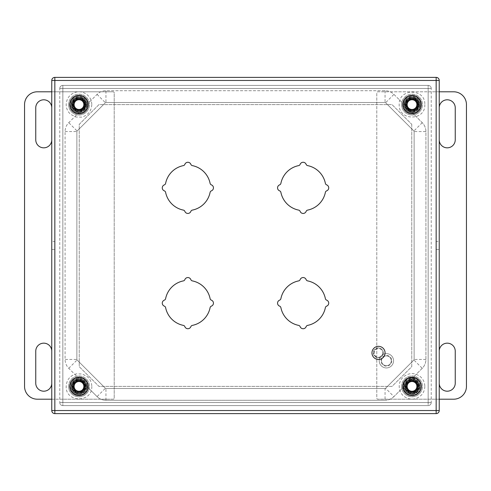 <?xml version="1.0" encoding="UTF-8"?>
<svg xmlns="http://www.w3.org/2000/svg" width="491" height="491" viewBox="0 0 491 491"><rect width="100%" height="100%" fill="white"/><g stroke="black" fill="none" stroke-linecap="round" stroke-linejoin="round"><path stroke-width="0.37" stroke-dasharray="2.46 1.84" d="M407.426 383.115L393.929 396.611L385.601 388.283A0.767 0.767 0 0 1 385.054 388.504L105.946 388.504A0.767 0.767 0 0 1 105.399 388.283L77.099 359.977A0.767 0.767 0 0 1 76.872 359.437L76.872 131.563A0.767 0.767 0 0 1 77.099 131.017L105.399 102.711A0.767 0.767 0 0 1 105.946 102.49L385.054 102.49A0.767 0.767 0 0 1 385.601 102.711L413.901 131.017A0.767 0.767 0 0 1 414.128 131.563L414.128 359.437A0.767 0.767 0 0 1 413.901 359.977L385.601 388.283A0.767 0.767 0 0 1 385.054 388.504L105.946 388.504A0.767 0.767 0 0 1 105.399 388.283L77.099 359.977A0.767 0.767 0 0 1 76.872 359.437L76.872 131.563A0.767 0.767 0 0 1 77.099 131.017L105.399 102.711A0.767 0.767 0 0 1 105.946 102.49L385.054 102.49A0.767 0.767 0 0 1 385.601 102.711L413.901 131.017A0.767 0.767 0 0 1 414.128 131.563L414.128 359.437A0.767 0.767 0 0 1 413.901 359.977L385.601 388.283A0.767 0.767 0 0 1 385.054 388.504L385.054 400.288L105.946 400.288A12.551 12.551 0 0 1 97.071 396.611L68.765 368.311A12.551 12.551 0 0 1 65.088 359.437L65.088 131.563A12.551 12.551 0 0 1 68.765 122.682L97.071 94.382A12.551 12.551 0 0 1 105.946 90.706L385.054 90.706A12.551 12.551 0 0 1 393.929 94.382L422.235 122.682A12.551 12.551 0 0 1 425.912 131.563L425.912 359.437A12.551 12.551 0 0 1 422.235 368.311L393.929 396.611A12.551 12.551 0 0 1 385.054 400.288L105.946 400.288A12.551 12.551 0 0 1 97.071 396.611L83.574 383.115M82.261 381.808L68.765 368.311A12.551 12.551 0 0 1 65.088 359.437L65.088 131.563A12.551 12.551 0 0 1 68.765 122.682L82.261 109.186M83.574 107.879L97.071 94.382A12.551 12.551 0 0 1 105.946 90.706L385.054 90.706A12.551 12.551 0 0 1 393.929 94.382L407.426 107.879M408.739 109.186L422.235 122.682A12.551 12.551 0 0 1 425.912 131.563L425.912 359.437A12.551 12.551 0 0 1 422.235 368.311L408.739 381.808M393.929 396.611A12.551 12.551 0 0 1 385.054 400.288M428.152 405.609L62.848 405.609L428.152 405.609A3.075 3.075 0 0 0 431.227 402.534L431.227 88.466L431.227 402.534A3.075 3.075 0 0 1 428.152 405.609A3.075 3.075 0 0 0 431.227 402.534A3.075 3.075 0 0 1 428.152 405.609L428.152 402.534L62.848 402.54L428.152 402.54L428.152 88.454L62.848 88.454L428.158 88.466L62.848 88.466L62.842 402.534L62.848 88.454L62.848 402.54L428.152 402.534L62.848 402.534L62.848 399.201L113.188 399.201A1.025 1.025 0 0 0 114.213 398.176L114.213 92.817A1.025 1.025 0 0 0 113.188 91.792A1.025 1.025 0 0 1 114.213 92.817L114.213 398.176A1.025 1.025 0 0 1 113.188 399.201L37.359 399.201A12.809 12.809 0 0 1 24.55 386.392L24.55 104.601A12.809 12.809 0 0 1 37.359 91.792L113.188 91.792L62.848 91.792L62.848 88.466L428.152 88.466L428.152 91.792L377.812 91.792A1.025 1.025 0 0 0 376.787 92.817L376.787 398.176A1.025 1.025 0 0 0 377.812 399.201A1.025 1.025 0 0 1 376.787 398.176L376.787 92.817A1.025 1.025 0 0 1 377.812 91.792L453.641 91.792A12.809 12.809 0 0 1 466.45 104.601L466.45 386.392A12.809 12.809 0 0 1 453.641 399.201L377.812 399.201L428.152 399.201L428.152 402.534L431.227 402.534L428.152 402.534L428.152 405.609M62.848 85.391L428.152 85.391L62.848 85.391A3.075 3.075 0 0 0 59.773 88.466L59.773 402.534L59.773 88.466A3.075 3.075 0 0 1 62.848 85.391A3.075 3.075 0 0 0 59.773 88.466A3.075 3.075 0 0 1 62.848 85.391L62.848 88.466L62.848 85.391M87.11 386.392A8.12 8.12 0 0 0 74.927 379.359A8.12 8.12 0 0 0 74.927 393.426A8.12 8.12 0 0 0 87.11 386.392A8.12 8.12 0 0 1 74.927 393.426A8.12 8.12 0 0 1 74.927 379.359A8.12 8.12 0 0 1 87.11 386.392M419.879 386.135A8.12 8.12 0 0 0 407.696 379.107A8.12 8.12 0 0 0 407.696 393.168A8.12 8.12 0 0 0 419.879 386.135A8.12 8.12 0 0 1 407.696 393.168A8.12 8.12 0 0 1 407.696 379.107A8.12 8.12 0 0 1 419.879 386.135M411.759 124.327L411.759 366.667L392.033 386.392L98.967 386.392L79.241 366.667L79.241 124.327L98.967 104.601L392.033 104.601L411.759 124.327L411.759 366.667L392.033 386.392L98.967 386.392L79.241 366.667L79.241 124.327L98.967 104.601L392.033 104.601L411.759 124.327M420.136 104.601A8.12 8.12 0 0 0 407.953 97.568A8.12 8.12 0 0 0 407.953 111.635A8.12 8.12 0 0 0 420.136 104.601A8.12 8.12 0 0 1 407.953 111.635A8.12 8.12 0 0 1 407.953 97.568A8.12 8.12 0 0 1 420.136 104.601M87.11 104.601A8.12 8.12 0 0 0 74.927 97.568A8.12 8.12 0 0 0 74.927 111.635A8.12 8.12 0 0 0 87.11 104.601A8.12 8.12 0 0 1 74.927 111.635A8.12 8.12 0 0 1 74.927 97.568A8.12 8.12 0 0 1 87.11 104.601M428.152 85.391A3.075 3.075 0 0 1 431.227 88.466A3.075 3.075 0 0 0 428.152 85.391A3.075 3.075 0 0 1 431.227 88.466A3.075 3.075 0 0 0 428.152 85.391L428.152 88.466L431.227 88.466L428.152 88.466L428.152 85.391M62.848 405.609A3.075 3.075 0 0 1 59.773 402.534A3.075 3.075 0 0 0 62.848 405.609A3.075 3.075 0 0 1 59.773 402.534A3.075 3.075 0 0 0 62.848 405.609L62.848 402.534L428.152 402.534L428.152 88.466L59.773 88.466L62.848 88.466L62.848 402.54L62.848 88.454L428.152 88.454L428.152 402.54L59.773 402.534L62.848 402.534L62.848 405.609M51.764 399.201L62.848 399.201L62.848 91.792L51.764 91.792M439.23 91.792L428.152 91.792L428.152 399.201L439.23 399.201M393.567 360.775A7.175 7.175 0 0 0 386.399 353.606A7.175 7.175 0 0 0 379.224 360.775A7.175 7.175 0 0 0 386.399 367.949A7.175 7.175 0 0 0 393.567 360.775A7.175 7.175 0 0 1 386.399 367.949A7.175 7.175 0 0 1 379.224 360.775A7.175 7.175 0 0 1 386.399 353.606A7.175 7.175 0 0 1 393.567 360.775M51.764 107.523A8.003 8.003 0 0 1 51.77 107.805L51.77 139.825A8.003 8.003 0 0 1 51.764 140.107M51.764 350.887A8.003 8.003 0 0 1 51.77 351.169L51.77 383.189A8.003 8.003 0 0 1 51.764 383.477M51.77 107.805L51.77 139.825A8.003 8.003 0 0 1 43.76 147.834A8.003 8.003 0 0 1 35.757 139.825L35.757 107.805A8.003 8.003 0 0 1 43.76 99.796A8.003 8.003 0 0 1 51.77 107.805M35.757 351.169A8.003 8.003 0 0 1 43.76 343.166A8.003 8.003 0 0 1 51.77 351.169L51.77 383.189A8.003 8.003 0 0 1 43.76 391.198A8.003 8.003 0 0 1 35.757 383.189L35.757 351.169M391.775 360.775A5.383 5.383 0 0 1 386.399 366.157A5.383 5.383 0 0 1 381.016 360.775A5.383 5.383 0 0 1 386.399 355.398A5.383 5.383 0 0 1 391.775 360.775M381.525 360.775A4.867 4.867 0 0 1 386.399 355.907A4.867 4.867 0 0 1 391.266 360.775A4.867 4.867 0 0 1 386.399 365.642A4.867 4.867 0 0 1 381.525 360.775A4.867 4.867 0 0 0 386.399 365.642A4.867 4.867 0 0 0 391.266 360.775A4.867 4.867 0 0 0 386.399 355.907A4.867 4.867 0 0 0 381.525 360.775M439.23 139.825L439.23 107.805A8.003 8.003 0 0 1 447.24 99.796A8.003 8.003 0 0 1 455.243 107.805L455.243 139.825A8.003 8.003 0 0 1 447.24 147.834A8.003 8.003 0 0 1 439.23 139.825L439.23 107.805M439.23 383.189L439.23 351.169A8.003 8.003 0 0 1 447.24 343.166A8.003 8.003 0 0 1 455.243 351.169L455.243 383.189A8.003 8.003 0 0 1 447.24 391.198A8.003 8.003 0 0 1 439.23 383.189L439.23 351.169M402.737 104.601A9.274 9.274 0 0 0 412.01 113.875A9.274 9.274 0 0 0 421.284 104.601A9.274 9.274 0 0 0 412.01 95.328A9.274 9.274 0 0 0 402.737 104.601M402.737 386.392A9.274 9.274 0 0 0 412.01 395.666A9.274 9.274 0 0 0 421.284 386.392A9.274 9.274 0 0 0 412.01 377.119A9.274 9.274 0 0 0 402.737 386.392M371.963 352.9A6.561 6.561 0 0 1 378.518 346.339A6.561 6.561 0 0 1 385.079 352.9A6.561 6.561 0 0 1 378.518 359.455A6.561 6.561 0 0 1 371.963 352.9M69.716 386.392A9.274 9.274 0 0 0 78.99 395.666A9.274 9.274 0 0 0 88.263 386.392A9.274 9.274 0 0 0 78.99 377.119A9.274 9.274 0 0 0 69.716 386.392M69.716 104.601A9.274 9.274 0 0 0 78.99 113.875A9.274 9.274 0 0 0 88.263 104.601A9.274 9.274 0 0 0 78.99 95.328A9.274 9.274 0 0 0 69.716 104.601M381.556 349.162A4.818 4.818 0 0 1 379.733 357.558A4.947 4.947 0 0 1 373.424 351.789A4.947 4.947 0 0 1 381.556 349.162A4.947 4.947 0 0 0 373.424 351.789A4.947 4.947 0 0 0 379.733 357.558A4.818 4.818 0 0 1 373.7 352.9A4.818 4.818 0 0 1 378.518 348.082A4.818 4.818 0 0 1 383.336 352.9A4.818 4.818 0 0 1 378.518 357.712A4.818 4.818 0 0 1 376.45 348.549A4.818 4.818 0 0 1 381.556 349.162M210.105 192.362A22.696 22.696 0 0 1 192.362 210.105A2.05 2.05 0 0 0 190.852 211.388A3.204 3.204 0 0 1 184.868 211.388A2.05 2.05 0 0 0 183.358 210.105A22.696 22.696 0 0 1 165.614 192.362A2.05 2.05 0 0 0 164.332 190.852A3.204 3.204 0 0 1 164.332 184.868A2.05 2.05 0 0 0 165.614 183.358A22.696 22.696 0 0 1 183.358 165.614A2.05 2.05 0 0 0 184.868 164.332A3.204 3.204 0 0 1 190.852 164.332A2.05 2.05 0 0 0 192.362 165.614A22.696 22.696 0 0 1 210.105 183.358A2.05 2.05 0 0 0 211.388 184.868A3.204 3.204 0 0 1 211.388 190.852A2.05 2.05 0 0 0 210.105 192.362M325.38 307.642A22.696 22.696 0 0 1 307.642 325.386A2.05 2.05 0 0 0 306.132 326.668A3.204 3.204 0 0 1 300.142 326.668A2.05 2.05 0 0 0 298.632 325.386A22.696 22.696 0 0 1 280.889 307.642A2.05 2.05 0 0 0 279.612 306.132A3.204 3.204 0 0 1 279.612 300.148A2.05 2.05 0 0 0 280.889 298.638A22.696 22.696 0 0 1 298.632 280.895A2.05 2.05 0 0 0 300.142 279.612A3.204 3.204 0 0 1 306.132 279.612A2.05 2.05 0 0 0 307.642 280.895A22.696 22.696 0 0 1 325.38 298.638A2.05 2.05 0 0 0 326.662 300.148A3.204 3.204 0 0 1 326.662 306.132A2.05 2.05 0 0 0 325.38 307.642M78.983 379.58A6.813 6.813 0 0 1 84.882 389.805A6.813 6.813 0 0 1 73.079 389.805A6.813 6.813 0 0 1 78.983 379.58A6.813 6.813 0 0 1 84.882 389.805A6.813 6.813 0 0 1 73.079 389.805A6.813 6.813 0 0 1 78.983 379.58M78.983 97.789A6.813 6.813 0 0 1 84.882 108.014A6.813 6.813 0 0 1 73.079 108.014A6.813 6.813 0 0 1 78.983 97.789A6.813 6.813 0 0 1 84.882 108.014A6.813 6.813 0 0 1 73.079 108.014A6.813 6.813 0 0 1 78.983 97.789M412.01 97.789A6.813 6.813 0 0 1 417.909 108.014A6.813 6.813 0 0 1 406.106 108.014A6.813 6.813 0 0 1 412.01 97.789A6.813 6.813 0 0 1 417.909 108.014A6.813 6.813 0 0 1 406.106 108.014A6.813 6.813 0 0 1 412.01 97.789M412.01 379.58A6.813 6.813 0 0 1 417.909 389.805A6.813 6.813 0 0 1 406.106 389.805A6.813 6.813 0 0 1 412.01 379.58A6.813 6.813 0 0 1 417.909 389.805A6.813 6.813 0 0 1 406.106 389.805A6.813 6.813 0 0 1 412.01 379.58M325.38 192.362A22.696 22.696 0 0 1 307.642 210.105A2.05 2.05 0 0 0 306.132 211.388A3.204 3.204 0 0 1 300.142 211.388A2.05 2.05 0 0 0 298.632 210.105A22.696 22.696 0 0 1 280.889 192.362A2.05 2.05 0 0 0 279.612 190.852A3.204 3.204 0 0 1 279.612 184.868A2.05 2.05 0 0 0 280.889 183.358A22.696 22.696 0 0 1 298.632 165.614A2.05 2.05 0 0 0 300.142 164.332A3.204 3.204 0 0 1 306.132 164.332A2.05 2.05 0 0 0 307.642 165.614A22.696 22.696 0 0 1 325.38 183.358A2.05 2.05 0 0 0 326.662 184.868A3.204 3.204 0 0 1 326.662 190.852A2.05 2.05 0 0 0 325.38 192.362M210.105 307.642A22.696 22.696 0 0 1 192.362 325.386A2.05 2.05 0 0 0 190.852 326.668A3.204 3.204 0 0 1 184.868 326.668A2.05 2.05 0 0 0 183.358 325.386A22.696 22.696 0 0 1 165.614 307.642A2.05 2.05 0 0 0 164.332 306.132A3.204 3.204 0 0 1 164.332 300.148A2.05 2.05 0 0 0 165.614 298.638A22.696 22.696 0 0 1 183.358 280.895A2.05 2.05 0 0 0 184.868 279.612A3.204 3.204 0 0 1 190.852 279.612A2.05 2.05 0 0 0 192.362 280.895A22.696 22.696 0 0 1 210.105 298.638A2.05 2.05 0 0 0 211.388 300.148A3.204 3.204 0 0 1 211.388 306.132A2.05 2.05 0 0 0 210.105 307.642M51.764 80.456L51.764 410.544A3.075 3.075 0 0 0 54.839 413.618L436.155 413.618A3.075 3.075 0 0 0 439.23 410.544L439.23 80.456A3.075 3.075 0 0 0 436.155 77.382L54.839 77.382A3.075 3.075 0 0 0 51.764 80.456M54.832 80.456L54.832 410.544L436.155 410.55L436.168 80.456L54.839 80.45L436.155 80.45L436.168 410.544L54.839 410.55L54.832 80.456L54.839 410.55L436.168 410.544L436.155 80.45L54.832 80.456M439.23 241.498L439.23 249.502L439.23 241.498L436.168 241.498L436.168 249.502L436.168 241.498L439.23 241.498M51.764 241.498L51.764 249.502L51.764 241.498L54.832 241.498L54.832 249.502L54.832 241.498L51.764 241.498M51.764 249.502L54.832 249.502L51.764 249.502M436.168 249.502L439.23 249.502L436.168 249.502M77.449 111.083L77.449 110.027A5.634 5.634 0 0 0 80.524 110.027L80.524 110.579A6.174 6.174 0 0 0 80.524 98.623L80.524 98.12A6.659 6.659 0 0 0 77.449 98.12L77.449 97.439L77.449 98.12A6.659 6.659 0 0 0 78.99 111.261A6.659 6.659 0 0 0 85.649 104.601A6.659 6.659 0 0 0 78.99 97.942A6.659 6.659 0 0 0 77.449 111.083L77.449 111.764L77.449 111.083A6.659 6.659 0 0 0 85.649 104.601A6.659 6.659 0 0 0 80.524 98.12L80.524 99.182A5.634 5.634 0 0 0 73.349 104.601A5.634 5.634 0 0 0 77.449 110.027L77.449 110.579A6.174 6.174 0 0 1 77.449 98.623L77.449 98.384A6.401 6.401 0 0 0 78.99 111.009A6.401 6.401 0 0 0 80.524 98.384A6.401 6.401 0 0 0 77.449 98.384L77.449 98.12A6.659 6.659 0 0 0 77.449 111.083L77.449 110.579M78.99 95.892A8.709 8.709 0 0 0 70.274 104.601A8.709 8.709 0 0 0 78.99 113.311A8.709 8.709 0 0 0 87.699 104.601A8.709 8.709 0 0 0 78.99 95.892A8.709 8.709 0 0 0 70.274 104.601A8.709 8.709 0 0 0 78.99 113.311A8.709 8.709 0 0 0 87.699 104.601A8.709 8.709 0 0 0 78.99 95.892M80.524 98.623L80.524 99.182A5.634 5.634 0 0 1 80.524 110.027L80.524 110.579M78.99 97.12A7.482 7.482 0 0 0 71.508 104.601A7.482 7.482 0 0 0 78.99 112.083A7.482 7.482 0 0 1 71.508 104.601A7.482 7.482 0 0 1 78.99 97.12A7.482 7.482 0 0 1 86.465 104.601A7.482 7.482 0 0 1 78.99 112.083A7.482 7.482 0 0 0 86.465 104.601A7.482 7.482 0 0 0 78.99 97.12A7.482 7.482 0 0 0 71.508 104.601A7.482 7.482 0 0 0 78.99 112.083M78.99 109.468A4.867 4.867 0 0 0 83.857 104.601A4.867 4.867 0 0 0 78.99 99.734A4.867 4.867 0 0 0 74.123 104.601A4.867 4.867 0 0 0 78.99 109.468M78.99 98.2A6.401 6.401 0 0 1 85.391 104.601A6.401 6.401 0 0 1 78.99 111.009A6.401 6.401 0 0 1 72.582 104.601A6.401 6.401 0 0 1 78.99 98.2A6.401 6.401 0 0 1 85.391 104.601A6.401 6.401 0 0 1 78.99 111.009A6.401 6.401 0 0 1 72.582 104.601A6.401 6.401 0 0 1 78.99 98.2M85.907 104.601A6.917 6.917 0 0 1 78.99 111.518A6.917 6.917 0 0 1 72.073 104.601A6.917 6.917 0 0 1 78.99 97.684A6.917 6.917 0 0 1 85.907 104.601A6.917 6.917 0 0 1 78.99 111.518A6.917 6.917 0 0 1 72.073 104.601A6.917 6.917 0 0 1 78.99 97.684A6.917 6.917 0 0 1 85.907 104.601M71.508 104.601A7.482 7.482 0 0 0 78.99 112.083A7.482 7.482 0 0 0 86.465 104.601A7.482 7.482 0 0 1 78.99 112.083A7.482 7.482 0 0 1 71.508 104.601A7.482 7.482 0 0 1 78.99 97.12A7.482 7.482 0 0 1 86.465 104.601A7.482 7.482 0 0 0 78.99 97.12A7.482 7.482 0 0 0 71.508 104.601A7.482 7.482 0 0 0 78.99 112.083A7.482 7.482 0 0 0 86.465 104.601M80.524 111.083L80.524 111.764A7.328 7.328 0 0 0 80.524 97.439L80.524 98.12A6.659 6.659 0 0 1 80.524 111.083L80.524 111.764M80.524 97.439L80.524 98.12M77.449 98.12L77.449 98.623M77.449 97.439A7.328 7.328 0 0 0 77.449 111.764M77.449 392.874L77.449 391.818A5.634 5.634 0 0 0 80.524 391.818L80.524 392.37A6.174 6.174 0 0 0 80.524 380.415L80.524 379.911A6.659 6.659 0 0 0 77.449 379.911L77.449 379.23L77.449 379.911A6.659 6.659 0 0 0 78.99 393.052A6.659 6.659 0 0 0 85.649 386.392A6.659 6.659 0 0 0 78.99 379.733A6.659 6.659 0 0 0 77.449 392.874L77.449 393.555L77.449 392.874A6.659 6.659 0 0 0 85.649 386.392A6.659 6.659 0 0 0 80.524 379.911L80.524 380.973A5.634 5.634 0 0 0 73.349 386.392A5.634 5.634 0 0 0 77.449 391.818L77.449 392.37A6.174 6.174 0 0 1 77.449 380.415L77.449 380.175A6.401 6.401 0 0 0 78.99 392.8A6.401 6.401 0 0 0 80.524 380.175A6.401 6.401 0 0 0 77.449 380.175L77.449 379.911A6.659 6.659 0 0 0 77.449 392.874L77.449 392.37M78.99 377.683A8.709 8.709 0 0 0 70.274 386.392A8.709 8.709 0 0 0 78.99 395.102A8.709 8.709 0 0 0 87.699 386.392A8.709 8.709 0 0 0 78.99 377.683A8.709 8.709 0 0 0 70.274 386.392A8.709 8.709 0 0 0 78.99 395.102A8.709 8.709 0 0 0 87.699 386.392A8.709 8.709 0 0 0 78.99 377.683M78.99 378.911A7.482 7.482 0 0 0 71.508 386.392A7.482 7.482 0 0 0 78.99 393.874A7.482 7.482 0 0 1 71.508 386.392A7.482 7.482 0 0 1 78.99 378.911A7.482 7.482 0 0 1 86.465 386.392A7.482 7.482 0 0 1 78.99 393.874A7.482 7.482 0 0 0 86.465 386.392A7.482 7.482 0 0 0 78.99 378.911A7.482 7.482 0 0 0 71.508 386.392A7.482 7.482 0 0 0 78.99 393.874M78.99 391.259A4.867 4.867 0 0 0 83.857 386.392A4.867 4.867 0 0 0 78.99 381.525A4.867 4.867 0 0 0 74.123 386.392A4.867 4.867 0 0 0 78.99 391.259M78.99 379.991A6.401 6.401 0 0 1 85.391 386.392A6.401 6.401 0 0 1 78.99 392.8A6.401 6.401 0 0 1 72.582 386.392A6.401 6.401 0 0 1 78.99 379.991A6.401 6.401 0 0 1 85.391 386.392A6.401 6.401 0 0 1 78.99 392.8A6.401 6.401 0 0 1 72.582 386.392A6.401 6.401 0 0 1 78.99 379.991M85.907 386.392A6.917 6.917 0 0 1 78.99 393.309A6.917 6.917 0 0 1 72.073 386.392A6.917 6.917 0 0 1 78.99 379.475A6.917 6.917 0 0 1 85.907 386.392A6.917 6.917 0 0 1 78.99 393.309A6.917 6.917 0 0 1 72.073 386.392A6.917 6.917 0 0 1 78.99 379.475A6.917 6.917 0 0 1 85.907 386.392M71.508 386.392A7.482 7.482 0 0 0 78.99 393.874A7.482 7.482 0 0 0 86.465 386.392A7.482 7.482 0 0 1 78.99 393.874A7.482 7.482 0 0 1 71.508 386.392A7.482 7.482 0 0 1 78.99 378.911A7.482 7.482 0 0 1 86.465 386.392A7.482 7.482 0 0 0 78.99 378.911A7.482 7.482 0 0 0 71.508 386.392A7.482 7.482 0 0 0 78.99 393.874A7.482 7.482 0 0 0 86.465 386.392M80.524 380.415L80.524 380.973A5.634 5.634 0 0 1 80.524 391.818L80.524 392.37M80.524 379.23L80.524 379.911L80.524 379.23A7.328 7.328 0 0 1 80.524 393.555M77.449 379.911L77.449 380.415M77.449 379.23A7.328 7.328 0 0 0 77.449 393.555M80.524 392.874A6.659 6.659 0 0 0 80.524 379.911M382.82 352.9A4.302 4.302 0 0 1 378.518 357.202A4.302 4.302 0 0 1 374.216 352.9A4.302 4.302 0 0 1 378.518 348.598A4.302 4.302 0 0 1 382.82 352.9M410.476 392.874L410.476 391.818A5.634 5.634 0 0 0 413.551 391.818L413.551 392.37A6.174 6.174 0 0 0 413.551 380.415L413.551 379.911A6.659 6.659 0 0 0 410.476 379.911L410.476 379.23L410.476 379.911A6.659 6.659 0 0 0 412.01 393.052A6.659 6.659 0 0 0 418.676 386.392A6.659 6.659 0 0 0 412.01 379.733A6.659 6.659 0 0 0 410.476 392.874L410.476 393.555L410.476 392.874A6.659 6.659 0 0 0 418.676 386.392A6.659 6.659 0 0 0 413.551 379.911L413.551 380.973A5.634 5.634 0 0 0 406.376 386.392A5.634 5.634 0 0 0 410.476 391.818L410.476 392.37A6.174 6.174 0 0 1 410.476 380.415L410.476 380.175A6.401 6.401 0 0 0 412.01 392.8A6.401 6.401 0 0 0 413.551 380.175A6.401 6.401 0 0 0 410.476 380.175L410.476 379.911A6.659 6.659 0 0 0 410.476 392.874L410.476 392.37M412.01 377.683A8.709 8.709 0 0 0 403.301 386.392A8.709 8.709 0 0 0 412.01 395.102A8.709 8.709 0 0 0 420.726 386.392A8.709 8.709 0 0 0 412.01 377.683A8.709 8.709 0 0 0 403.301 386.392A8.709 8.709 0 0 0 412.01 395.102A8.709 8.709 0 0 0 420.726 386.392A8.709 8.709 0 0 0 412.01 377.683M412.01 378.911A7.482 7.482 0 0 0 404.535 386.392A7.482 7.482 0 0 0 412.01 393.874A7.482 7.482 0 0 1 404.535 386.392A7.482 7.482 0 0 1 412.01 378.911A7.482 7.482 0 0 1 419.492 386.392A7.482 7.482 0 0 1 412.01 393.874A7.482 7.482 0 0 0 419.492 386.392A7.482 7.482 0 0 0 412.01 378.911A7.482 7.482 0 0 0 404.535 386.392A7.482 7.482 0 0 0 412.01 393.874M412.01 391.259A4.867 4.867 0 0 0 416.877 386.392A4.867 4.867 0 0 0 412.01 381.525A4.867 4.867 0 0 0 407.143 386.392A4.867 4.867 0 0 0 412.01 391.259M412.01 379.991A6.401 6.401 0 0 1 418.418 386.392A6.401 6.401 0 0 1 412.01 392.8A6.401 6.401 0 0 1 405.609 386.392A6.401 6.401 0 0 1 412.01 379.991A6.401 6.401 0 0 1 418.418 386.392A6.401 6.401 0 0 1 412.01 392.8A6.401 6.401 0 0 1 405.609 386.392A6.401 6.401 0 0 1 412.01 379.991M418.927 386.392A6.917 6.917 0 0 1 412.01 393.309A6.917 6.917 0 0 1 405.093 386.392A6.917 6.917 0 0 1 412.01 379.475A6.917 6.917 0 0 1 418.927 386.392A6.917 6.917 0 0 1 412.01 393.309A6.917 6.917 0 0 1 405.093 386.392A6.917 6.917 0 0 1 412.01 379.475A6.917 6.917 0 0 1 418.927 386.392M404.535 386.392A7.482 7.482 0 0 0 412.01 393.874A7.482 7.482 0 0 0 419.492 386.392A7.482 7.482 0 0 1 412.01 393.874A7.482 7.482 0 0 1 404.535 386.392A7.482 7.482 0 0 1 412.01 378.911A7.482 7.482 0 0 1 419.492 386.392A7.482 7.482 0 0 0 412.01 378.911A7.482 7.482 0 0 0 404.535 386.392A7.482 7.482 0 0 0 412.01 393.874A7.482 7.482 0 0 0 419.492 386.392M413.551 380.415L413.551 380.973A5.634 5.634 0 0 1 413.551 391.818L413.551 392.37M413.551 379.23L413.551 379.911L413.551 379.23A7.328 7.328 0 0 1 413.551 393.555M410.476 379.911L410.476 380.415M410.476 379.23A7.328 7.328 0 0 0 410.476 393.555M413.551 392.874A6.659 6.659 0 0 0 413.551 379.911M410.476 111.083L410.476 110.027A5.634 5.634 0 0 0 413.551 110.027L413.551 110.579A6.174 6.174 0 0 0 413.551 98.623L413.551 98.12A6.659 6.659 0 0 0 410.476 98.12L410.476 97.439L410.476 98.12A6.659 6.659 0 0 0 412.01 111.261A6.659 6.659 0 0 0 418.676 104.601A6.659 6.659 0 0 0 412.01 97.942A6.659 6.659 0 0 0 410.476 111.083L410.476 111.764L410.476 111.083A6.659 6.659 0 0 0 418.676 104.601A6.659 6.659 0 0 0 413.551 98.12L413.551 99.182A5.634 5.634 0 0 0 406.376 104.601A5.634 5.634 0 0 0 410.476 110.027L410.476 110.579A6.174 6.174 0 0 1 410.476 98.623L410.476 98.384A6.401 6.401 0 0 0 412.01 111.009A6.401 6.401 0 0 0 413.551 98.384A6.401 6.401 0 0 0 410.476 98.384L410.476 98.12A6.659 6.659 0 0 0 410.476 111.083L410.476 110.579M412.01 95.892A8.709 8.709 0 0 0 403.301 104.601A8.709 8.709 0 0 0 412.01 113.311A8.709 8.709 0 0 0 420.726 104.601A8.709 8.709 0 0 0 412.01 95.892A8.709 8.709 0 0 0 403.301 104.601A8.709 8.709 0 0 0 412.01 113.311A8.709 8.709 0 0 0 420.726 104.601A8.709 8.709 0 0 0 412.01 95.892M413.551 98.623L413.551 99.182A5.634 5.634 0 0 1 413.551 110.027L413.551 110.579M412.01 97.12A7.482 7.482 0 0 0 404.535 104.601A7.482 7.482 0 0 0 412.01 112.083A7.482 7.482 0 0 1 404.535 104.601A7.482 7.482 0 0 1 412.01 97.12A7.482 7.482 0 0 1 419.492 104.601A7.482 7.482 0 0 1 412.01 112.083A7.482 7.482 0 0 0 419.492 104.601A7.482 7.482 0 0 0 412.01 97.12A7.482 7.482 0 0 0 404.535 104.601A7.482 7.482 0 0 0 412.01 112.083M412.01 109.468A4.867 4.867 0 0 0 416.877 104.601A4.867 4.867 0 0 0 412.01 99.734A4.867 4.867 0 0 0 407.143 104.601A4.867 4.867 0 0 0 412.01 109.468M412.01 98.2A6.401 6.401 0 0 1 418.418 104.601A6.401 6.401 0 0 1 412.01 111.009A6.401 6.401 0 0 1 405.609 104.601A6.401 6.401 0 0 1 412.01 98.2A6.401 6.401 0 0 1 418.418 104.601A6.401 6.401 0 0 1 412.01 111.009A6.401 6.401 0 0 1 405.609 104.601A6.401 6.401 0 0 1 412.01 98.2M418.927 104.601A6.917 6.917 0 0 1 412.01 111.518A6.917 6.917 0 0 1 405.093 104.601A6.917 6.917 0 0 1 412.01 97.684A6.917 6.917 0 0 1 418.927 104.601A6.917 6.917 0 0 1 412.01 111.518A6.917 6.917 0 0 1 405.093 104.601A6.917 6.917 0 0 1 412.01 97.684A6.917 6.917 0 0 1 418.927 104.601M404.535 104.601A7.482 7.482 0 0 0 412.01 112.083A7.482 7.482 0 0 0 419.492 104.601A7.482 7.482 0 0 1 412.01 112.083A7.482 7.482 0 0 1 404.535 104.601A7.482 7.482 0 0 1 412.01 97.12A7.482 7.482 0 0 1 419.492 104.601A7.482 7.482 0 0 0 412.01 97.12A7.482 7.482 0 0 0 404.535 104.601A7.482 7.482 0 0 0 412.01 112.083A7.482 7.482 0 0 0 419.492 104.601M413.551 111.083L413.551 111.764A7.328 7.328 0 0 0 413.551 97.439L413.551 98.12A6.659 6.659 0 0 1 413.551 111.083L413.551 111.764M413.551 97.439L413.551 98.12M410.476 98.12L410.476 98.623M410.476 97.439A7.328 7.328 0 0 0 410.476 111.764M68.765 368.311L77.099 359.977A0.767 0.767 0 0 1 76.872 359.437L65.088 359.437M65.088 131.563L76.872 131.563A0.767 0.767 0 0 1 77.099 131.017L68.765 122.682M97.071 94.382L105.399 102.711A0.767 0.767 0 0 1 105.946 102.49L105.946 90.706M385.054 90.706L385.054 102.49A0.767 0.767 0 0 1 385.601 102.711L393.929 94.382M422.235 122.682L413.901 131.017A0.767 0.767 0 0 1 414.128 131.563L425.912 131.563M425.912 359.437L414.128 359.437A0.767 0.767 0 0 1 413.901 359.977L422.235 368.311M105.946 400.288L105.946 388.504A0.767 0.767 0 0 1 105.399 388.283L97.071 396.611M78.99 112.592A7.991 7.991 0 0 1 70.992 104.601A7.991 7.991 0 0 1 78.99 96.61A7.991 7.991 0 0 1 86.981 104.601A7.991 7.991 0 0 1 78.99 112.592M78.99 98.709A5.892 5.892 0 0 1 84.882 104.601A5.892 5.892 0 0 1 78.99 110.493A5.892 5.892 0 0 1 73.098 104.601A5.892 5.892 0 0 1 78.99 98.709M68.55 104.601A10.44 10.44 0 0 0 78.99 115.041A10.44 10.44 0 0 0 89.423 104.601A10.44 10.44 0 0 1 78.99 115.041A10.44 10.44 0 0 1 68.55 104.601A10.44 10.44 0 0 1 78.99 94.162A10.44 10.44 0 0 1 89.423 104.601A10.44 10.44 0 0 0 78.99 94.162A10.44 10.44 0 0 0 68.55 104.601M78.99 394.383A7.991 7.991 0 0 1 70.992 386.392A7.991 7.991 0 0 1 78.99 378.401A7.991 7.991 0 0 1 86.981 386.392A7.991 7.991 0 0 1 78.99 394.383M78.99 380.5A5.892 5.892 0 0 1 84.882 386.392A5.892 5.892 0 0 1 78.99 392.284A5.892 5.892 0 0 1 73.098 386.392A5.892 5.892 0 0 1 78.99 380.5M68.55 386.392A10.44 10.44 0 0 0 78.99 396.832A10.44 10.44 0 0 0 89.423 386.392A10.44 10.44 0 0 1 78.99 396.832A10.44 10.44 0 0 1 68.55 386.392A10.44 10.44 0 0 1 78.99 375.953A10.44 10.44 0 0 1 89.423 386.392A10.44 10.44 0 0 0 78.99 375.953A10.44 10.44 0 0 0 68.55 386.392M412.01 394.383A7.991 7.991 0 0 1 404.019 386.392A7.991 7.991 0 0 1 412.01 378.401A7.991 7.991 0 0 1 420.008 386.392A7.991 7.991 0 0 1 412.01 394.383M412.01 380.5A5.892 5.892 0 0 1 417.902 386.392A5.892 5.892 0 0 1 412.01 392.284A5.892 5.892 0 0 1 406.118 386.392A5.892 5.892 0 0 1 412.01 380.5M401.577 386.392A10.44 10.44 0 0 0 412.01 396.832A10.44 10.44 0 0 0 422.45 386.392A10.44 10.44 0 0 1 412.01 396.832A10.44 10.44 0 0 1 401.577 386.392A10.44 10.44 0 0 1 412.01 375.953A10.44 10.44 0 0 1 422.45 386.392A10.44 10.44 0 0 0 412.01 375.953A10.44 10.44 0 0 0 401.577 386.392M412.01 112.592A7.991 7.991 0 0 1 404.019 104.601A7.991 7.991 0 0 1 412.01 96.61A7.991 7.991 0 0 1 420.008 104.601A7.991 7.991 0 0 1 412.01 112.592M412.01 98.709A5.892 5.892 0 0 1 417.902 104.601A5.892 5.892 0 0 1 412.01 110.493A5.892 5.892 0 0 1 406.118 104.601A5.892 5.892 0 0 1 412.01 98.709M401.577 104.601A10.44 10.44 0 0 0 412.01 115.041A10.44 10.44 0 0 0 422.45 104.601A10.44 10.44 0 0 1 412.01 115.041A10.44 10.44 0 0 1 401.577 104.601A10.44 10.44 0 0 1 412.01 94.162A10.44 10.44 0 0 1 422.45 104.601A10.44 10.44 0 0 0 412.01 94.162A10.44 10.44 0 0 0 401.577 104.601M91.799 104.601C91.351 111.187 87.944 115.373 81.586 117.146L75.804 117.005L70.667 114.342C67.752 111.752 66.254 108.505 66.181 104.601C66.623 98.016 70.029 93.83 76.387 92.056C80.463 91.314 84.096 92.247 87.306 94.861C90.221 97.451 91.719 100.698 91.799 104.601M91.799 386.392C92.59 402.915 65.389 402.921 66.181 386.392C66.623 379.807 70.029 375.627 76.387 373.854L82.175 373.989L87.306 376.652C90.221 379.242 91.719 382.489 91.799 386.392M424.819 386.392C424.783 389.608 423.715 392.432 421.622 394.862C416.073 400.091 410.145 400.558 403.848 396.262C400.834 393.665 399.287 390.376 399.201 386.392C399.287 382.415 400.834 379.126 403.848 376.523C409.291 372.626 414.735 372.626 420.179 376.523C423.193 379.126 424.74 382.415 424.819 386.392M424.819 104.601C425.617 121.124 398.416 121.13 399.201 104.601C398.41 88.079 425.611 88.073 424.819 104.601"/><path stroke-width="0.74" d="M83.574 383.115L82.261 381.808M82.261 109.186L83.574 107.879M407.426 107.879L408.739 109.186M408.739 381.808L407.426 383.115M51.764 140.107A8.003 8.003 0 0 1 43.619 147.828A8.003 8.003 0 0 1 35.757 139.825L35.757 107.805A8.003 8.003 0 0 1 43.619 99.802A8.003 8.003 0 0 1 51.764 107.523M51.764 383.477A8.003 8.003 0 0 1 43.619 391.198A8.003 8.003 0 0 1 35.757 383.189L35.757 351.169A8.003 8.003 0 0 1 43.619 343.166A8.003 8.003 0 0 1 51.764 350.887M51.764 91.792L37.359 91.792A12.809 12.809 0 0 0 24.55 104.601L24.55 386.392A12.809 12.809 0 0 0 37.359 399.201L51.764 399.201M439.23 107.805A8.003 8.003 0 0 1 447.24 99.796A8.003 8.003 0 0 1 455.243 107.805L455.243 139.825A8.003 8.003 0 0 1 447.24 147.834A8.003 8.003 0 0 1 439.23 139.825M439.23 351.169A8.003 8.003 0 0 1 447.24 343.166A8.003 8.003 0 0 1 455.243 351.169L455.243 383.189A8.003 8.003 0 0 1 447.24 391.198A8.003 8.003 0 0 1 439.23 383.189M439.23 399.201L453.641 399.201A12.809 12.809 0 0 0 466.45 386.392L466.45 104.601A12.809 12.809 0 0 0 453.641 91.792L439.23 91.792M326.662 306.132A2.05 2.05 0 0 0 325.38 307.642A22.696 22.696 0 0 1 307.642 325.386A2.05 2.05 0 0 0 306.132 326.668A3.204 3.204 0 0 1 300.142 326.668A2.05 2.05 0 0 0 298.632 325.386A22.696 22.696 0 0 1 280.889 307.642A2.05 2.05 0 0 0 279.612 306.132A3.204 3.204 0 0 1 279.612 300.148A2.05 2.05 0 0 0 280.889 298.638A22.696 22.696 0 0 1 298.632 280.895A2.05 2.05 0 0 0 300.142 279.612A3.204 3.204 0 0 1 306.132 279.612A2.05 2.05 0 0 0 307.642 280.895A22.696 22.696 0 0 1 325.38 298.638A2.05 2.05 0 0 0 326.662 300.148A3.204 3.204 0 0 1 326.662 306.132M326.662 190.852A2.05 2.05 0 0 0 325.38 192.362A22.696 22.696 0 0 1 307.642 210.105A2.05 2.05 0 0 0 306.132 211.388A3.204 3.204 0 0 1 300.142 211.388A2.05 2.05 0 0 0 298.632 210.105A22.696 22.696 0 0 1 280.889 192.362A2.05 2.05 0 0 0 279.612 190.852A3.204 3.204 0 0 1 279.612 184.868A2.05 2.05 0 0 0 280.889 183.358A22.696 22.696 0 0 1 298.632 165.614A2.05 2.05 0 0 0 300.142 164.332A3.204 3.204 0 0 1 306.132 164.332A2.05 2.05 0 0 0 307.642 165.614A22.696 22.696 0 0 1 325.38 183.358A2.05 2.05 0 0 0 326.662 184.868A3.204 3.204 0 0 1 326.662 190.852M211.388 190.852A2.05 2.05 0 0 0 210.105 192.362A22.696 22.696 0 0 1 192.362 210.105A2.05 2.05 0 0 0 190.852 211.388A3.204 3.204 0 0 1 184.868 211.388A2.05 2.05 0 0 0 183.358 210.105A22.696 22.696 0 0 1 165.614 192.362A2.05 2.05 0 0 0 164.332 190.852A3.204 3.204 0 0 1 164.332 184.868A2.05 2.05 0 0 0 165.614 183.358A22.696 22.696 0 0 1 183.358 165.614A2.05 2.05 0 0 0 184.868 164.332A3.204 3.204 0 0 1 190.852 164.332A2.05 2.05 0 0 0 192.362 165.614A22.696 22.696 0 0 1 210.105 183.358A2.05 2.05 0 0 0 211.388 184.868A3.204 3.204 0 0 1 211.388 190.852M211.388 306.132A2.05 2.05 0 0 0 210.105 307.642A22.696 22.696 0 0 1 192.362 325.386A2.05 2.05 0 0 0 190.852 326.668A3.204 3.204 0 0 1 184.868 326.668A2.05 2.05 0 0 0 183.358 325.386A22.696 22.696 0 0 1 165.614 307.642A2.05 2.05 0 0 0 164.332 306.132A3.204 3.204 0 0 1 164.332 300.148A2.05 2.05 0 0 0 165.614 298.638A22.696 22.696 0 0 1 183.358 280.895A2.05 2.05 0 0 0 184.868 279.612A3.204 3.204 0 0 1 190.852 279.612A2.05 2.05 0 0 0 192.362 280.895A22.696 22.696 0 0 1 210.105 298.638A2.05 2.05 0 0 0 211.388 300.148A3.204 3.204 0 0 1 211.388 306.132M439.23 80.456L439.23 410.544L436.155 410.544L436.155 80.456L54.839 80.456L54.839 410.544L436.155 410.544L436.155 413.618L54.839 413.618A3.075 3.075 0 0 1 51.764 410.544L51.764 80.456A3.075 3.075 0 0 1 54.839 77.382L436.155 77.382L436.155 80.456L439.23 80.456A3.075 3.075 0 0 0 436.155 77.382A3.075 3.075 0 0 1 439.23 80.456M436.155 413.618A3.075 3.075 0 0 0 439.23 410.544A3.075 3.075 0 0 1 436.155 413.618M78.99 109.468A4.867 4.867 0 0 0 83.857 104.601A4.867 4.867 0 0 0 78.99 99.734A4.867 4.867 0 0 0 74.123 104.601A4.867 4.867 0 0 0 78.99 109.468M69.716 104.601A9.274 9.274 0 0 0 78.99 113.875A9.274 9.274 0 0 0 88.263 104.601A9.274 9.274 0 0 0 78.99 95.328A9.274 9.274 0 0 0 69.716 104.601M84.624 104.601A5.634 5.634 0 0 0 78.99 98.967A5.634 5.634 0 0 0 73.349 104.601A5.634 5.634 0 0 0 78.99 110.236A5.634 5.634 0 0 0 84.624 104.601M78.99 391.259A4.867 4.867 0 0 0 83.857 386.392A4.867 4.867 0 0 0 78.99 381.525A4.867 4.867 0 0 0 74.123 386.392A4.867 4.867 0 0 0 78.99 391.259M69.716 386.392A9.274 9.274 0 0 0 78.99 395.666A9.274 9.274 0 0 0 88.263 386.392A9.274 9.274 0 0 0 78.99 377.119A9.274 9.274 0 0 0 69.716 386.392M84.624 386.392A5.634 5.634 0 0 0 78.99 380.758A5.634 5.634 0 0 0 73.349 386.392A5.634 5.634 0 0 0 78.99 392.027A5.634 5.634 0 0 0 84.624 386.392M385.079 352.9A6.561 6.561 0 0 1 378.518 359.455A6.561 6.561 0 0 1 371.963 352.9A6.561 6.561 0 0 1 378.518 346.339A6.561 6.561 0 0 1 385.079 352.9M412.01 391.259A4.867 4.867 0 0 0 416.877 386.392A4.867 4.867 0 0 0 412.01 381.525A4.867 4.867 0 0 0 407.143 386.392A4.867 4.867 0 0 0 412.01 391.259M402.737 386.392A9.274 9.274 0 0 0 412.01 395.666A9.274 9.274 0 0 0 421.284 386.392A9.274 9.274 0 0 0 412.01 377.119A9.274 9.274 0 0 0 402.737 386.392M417.651 386.392A5.634 5.634 0 0 0 412.01 380.758A5.634 5.634 0 0 0 406.376 386.392A5.634 5.634 0 0 0 412.01 392.027A5.634 5.634 0 0 0 417.651 386.392M412.01 109.468A4.867 4.867 0 0 0 416.877 104.601A4.867 4.867 0 0 0 412.01 99.734A4.867 4.867 0 0 0 407.143 104.601A4.867 4.867 0 0 0 412.01 109.468M402.737 104.601A9.274 9.274 0 0 0 412.01 113.875A9.274 9.274 0 0 0 421.284 104.601A9.274 9.274 0 0 0 412.01 95.328A9.274 9.274 0 0 0 402.737 104.601M417.651 104.601A5.634 5.634 0 0 0 412.01 98.967A5.634 5.634 0 0 0 406.376 104.601A5.634 5.634 0 0 0 412.01 110.236A5.634 5.634 0 0 0 417.651 104.601M54.839 77.382A3.075 3.075 0 0 0 51.764 80.456L54.839 80.456L54.839 77.382M51.764 410.544A3.075 3.075 0 0 0 54.839 413.618L54.839 410.544L51.764 410.544"/></g></svg>

